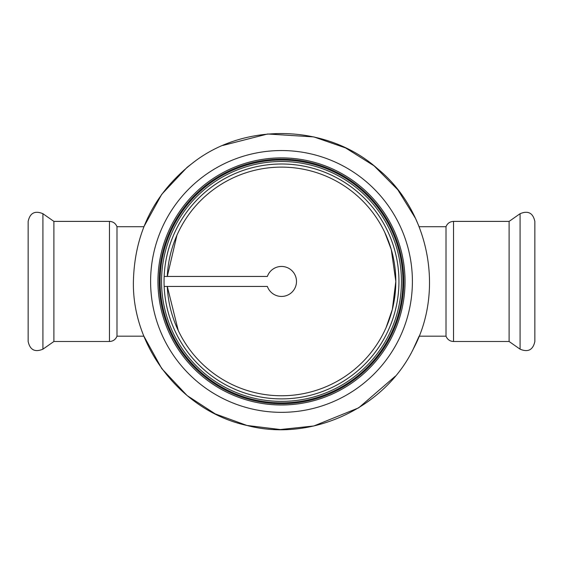 <?xml version="1.0" encoding="UTF-8"?>
<svg xmlns="http://www.w3.org/2000/svg" width="563" height="563" viewBox="0 0 563 563"><rect width="100%" height="100%" fill="white"/><g stroke="black" fill="none" stroke-linecap="round" stroke-linejoin="round"><path stroke-width="0.84" d="M178.253 330.53L167.288 286.44A114.317 114.317 0 0 0 281.5 395.761A114.317 114.317 0 0 0 395.817 281.444A114.317 114.317 0 0 0 281.5 167.12A114.317 114.317 0 0 0 167.288 276.447L176.923 235.257M384.747 232.35L391.278 249.543L395.817 281.444L392.334 309.453L386.077 327.631M222.835 145.458L267.643 133.994L313.809 136.908L345.612 147.935L374.099 165.86L397.802 189.752L415.508 218.388L419.111 226.706L446.009 226.706L446.009 336.181C447.395 339.538 449.9 341.312 453.525 341.495L453.525 221.393L509.107 221.393L509.107 341.495L520.085 349.18C528.066 352.508 532.992 349.947 534.85 341.495L534.85 221.393C532.992 212.941 528.066 210.379 520.085 213.701L520.085 349.18M267.362 276.447L164.157 276.447A117.449 117.449 0 0 0 164.157 286.44L267.362 286.44A14.997 14.997 0 0 0 290.417 293.499A14.997 14.997 0 0 0 290.417 269.388A14.997 14.997 0 0 0 267.362 276.447L167.288 276.447M164.157 286.44A117.449 117.449 0 0 0 341.664 382.312A117.449 117.449 0 0 0 341.664 180.575A117.449 117.449 0 0 0 164.157 276.447M403.798 281.444A122.298 122.298 0 0 0 281.5 159.146A122.298 122.298 0 0 0 159.202 281.444A122.298 122.298 0 0 0 281.5 403.741A122.298 122.298 0 0 0 403.798 281.444M401.447 281.444A119.947 119.947 0 0 0 281.5 161.49A119.947 119.947 0 0 0 161.553 281.444A119.947 119.947 0 0 0 281.5 401.391A119.947 119.947 0 0 0 401.447 281.444M405.05 281.444A123.55 123.55 0 0 0 281.5 157.893A123.55 123.55 0 0 0 157.95 281.444A123.55 123.55 0 0 0 281.5 404.987A123.55 123.55 0 0 0 405.05 281.444M267.362 286.44L167.288 286.44M395.303 376.218L358.673 407.844L313.809 425.98L280.339 429.541L246.925 425.452L215.305 413.925L187.099 395.557L161.75 368.589L143.889 336.181L116.991 336.181L116.991 226.706C115.605 223.349 113.1 221.576 109.475 221.393L109.475 341.495L53.893 341.495L53.893 221.393L42.915 213.701C34.934 210.379 30.008 212.941 28.15 221.393L28.15 341.495C30.008 349.94 34.927 352.508 42.915 349.18L42.915 213.701M402.911 281.444A121.411 121.411 0 0 0 281.5 160.033A121.411 121.411 0 0 0 160.089 281.444A121.411 121.411 0 0 0 281.5 402.855A121.411 121.411 0 0 0 402.911 281.444M412.397 281.444A130.898 130.898 0 0 0 281.5 150.546A130.898 130.898 0 0 0 150.602 281.444A130.898 130.898 0 0 0 281.5 412.341A130.898 130.898 0 0 0 412.397 281.444M509.107 221.393L520.085 213.701M413.172 349.236L419.111 336.181L446.009 336.181M453.525 221.393C449.9 221.576 447.395 223.349 446.009 226.706M453.525 341.495L509.107 341.495M133.403 281.444C132.016 347.681 182.306 411.518 246.925 425.452C310.825 442.377 384.62 408.323 413.46 348.68C444.763 290.29 428.936 210.576 377.682 168.83C328.433 124.74 247.22 121.573 194.446 161.63C154.973 191.821 134.62 231.759 133.403 281.444M116.991 226.706L143.889 226.706L161.75 194.298L187.099 167.331L194.974 161.243M53.893 341.495L42.915 349.18M109.475 341.495C113.1 341.312 115.605 339.538 116.991 336.181M109.475 221.393L53.893 221.393"/></g></svg>
